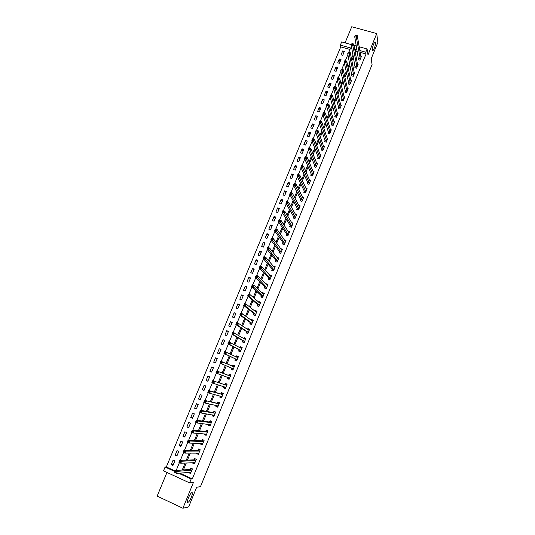 <?xml version="1.0" encoding="UTF-8"?>
<svg xmlns="http://www.w3.org/2000/svg" width="535" height="535" viewBox="0 0 535 535"><rect width="100%" height="100%" fill="white"/><g stroke="black" fill="none" stroke-linecap="round" stroke-linejoin="round"><path stroke-width="0.8" d="M372.28 50.343C372.454 46.859 373.356 44.01 374.988 41.804L375.55 42.325C375.356 45.823 374.453 48.665 372.835 50.838L372.28 50.343M187.925 502.372C186.093 502.994 189.624 493.805 191.604 492.782L191.884 492.661C193.67 492.126 190.172 501.208 188.186 502.258L187.925 502.372M349.99 49.467L340.748 46.873L340.36 45.1L341.684 41.904L351.475 44.632M166.967 472.452L157.156 496.106L182.89 508.25L188.641 506.926L196.653 487.251L200.478 486.663L372.072 64.635L371.203 58.71L377.844 42.425L376.74 33.565L351.736 26.75L345.062 42.847M182.174 472.92L181.726 474.017L192.312 478.878L191.169 479.012L189.584 482.884L163.503 470.853L165.088 467.028L175.132 471.643M340.748 46.873L166.345 466.955L165.088 467.028M166.345 466.955L175.36 471.094M172.972 465.463L174.865 460.896L173.119 460.107L171.233 464.668L172.972 465.463M176.904 455.96L178.79 451.413L177.045 450.63L175.166 455.171L176.904 455.96M180.823 446.498L182.696 441.963L180.957 441.188L179.085 445.715L180.823 446.498M184.729 437.068L186.595 432.554L184.856 431.785L182.983 436.292L184.729 437.068M188.614 427.679L190.473 423.178L188.735 422.416L186.875 426.91L188.614 427.679M192.486 418.316L194.339 413.843L192.6 413.087L190.748 417.561L192.486 418.316M196.345 409.001L198.191 404.54L196.452 403.791L194.606 408.245L196.345 409.001M200.19 399.712L202.029 395.271L200.291 394.529L198.452 398.97L200.19 399.712M204.016 390.463L205.848 386.036L204.116 385.307L202.284 389.727L204.016 390.463M207.834 381.248L209.66 376.841L207.921 376.112L206.095 380.519L207.834 381.248M211.633 372.072L213.452 367.679L211.713 366.957L209.894 371.35L211.633 372.072M215.418 362.924L217.23 358.55L215.498 357.835L213.686 362.208L215.418 362.924M219.189 353.816L220.995 349.455L219.263 348.753L217.457 353.107L219.189 353.816M222.941 344.741L224.74 340.394L223.008 339.698L221.209 344.038L222.941 344.741M226.686 335.699L228.478 331.366L226.746 330.677L224.954 335.004L226.686 335.699M230.418 326.691L232.203 322.378L230.471 321.695L228.686 326.002L230.418 326.691M234.129 317.716L235.908 313.416L234.176 312.741L232.404 317.034L234.129 317.716M237.834 308.775L239.6 304.495L237.874 303.826L236.102 308.1L237.834 308.775M241.519 299.867L243.285 295.601L241.552 294.939L239.787 299.199L241.519 299.867M245.19 290.993L246.949 286.747L245.224 286.091L243.465 290.338L245.19 290.993M248.849 282.152L250.601 277.919L248.875 277.27L247.123 281.504L248.849 282.152M252.5 273.345L254.239 269.125L252.52 268.483L250.775 272.696L252.5 273.345M256.131 264.571L257.87 260.364L256.145 259.736L254.406 263.929L256.131 264.571M259.749 255.824L261.481 251.637L259.756 251.009L258.024 255.195L259.749 255.824M263.354 247.116L265.079 242.943L263.36 242.322L261.628 246.488L263.354 247.116M266.945 238.436L268.664 234.283L266.945 233.668L265.226 237.821L266.945 238.436M270.523 229.789L272.241 225.65L270.516 225.041L268.804 229.181L270.523 229.789M274.094 221.176L275.799 217.049L274.08 216.448L272.368 220.567L274.094 221.176M277.645 212.589L279.344 208.483L277.625 207.888L275.926 211.994L277.645 212.589M281.183 204.036L282.881 199.943L281.163 199.354L279.464 203.447L281.183 204.036M284.714 195.516L286.399 191.436L284.68 190.855L282.995 194.934L284.714 195.516M288.225 187.029L289.91 182.963L288.191 182.388L286.513 186.447L288.225 187.029M291.729 178.57L293.401 174.517L291.689 173.949L290.01 177.995L291.729 178.57M295.213 170.143L296.885 166.104L295.173 165.542L293.501 169.575L295.213 170.143M298.69 161.744L300.356 157.725L298.644 157.163L296.978 161.182L298.69 161.744M302.155 153.378L303.813 149.372L302.101 148.817L300.443 152.823L302.155 153.378M305.605 145.038L307.257 141.046L305.545 140.504L303.893 144.49L305.605 145.038M309.043 136.733L310.688 132.754L308.983 132.219L307.331 136.191L309.043 136.733M312.467 128.453L314.112 124.494L312.4 123.96L310.761 127.918L312.467 128.453M315.884 120.208L317.516 116.262L315.81 115.734L314.172 119.68L315.884 120.208M319.288 111.989L320.913 108.057L319.208 107.535L317.576 111.467L319.288 111.989M322.672 103.803L324.297 99.885L322.592 99.37L320.967 103.282L322.672 103.803M326.049 95.645L327.667 91.739L325.962 91.231L324.344 95.13L326.049 95.645M329.42 87.513L331.031 83.62L329.326 83.119L327.714 87.011L329.42 87.513M332.77 79.414L334.375 75.535L332.67 75.04L331.065 78.912L332.77 79.414M336.114 71.342L337.712 67.477L336.007 66.982L334.408 70.847L336.114 71.342M339.437 63.297L341.036 59.445L339.33 58.964L337.739 62.809L339.437 63.297M342.761 55.279L344.346 51.447L342.647 50.965L341.056 54.797L342.761 55.279M192.312 478.878L366.054 53.975L360.122 52.31M357.373 51.541L355.735 51.079L355.26 52.243M353.428 56.703L351.829 60.582M350.017 64.982L348.379 68.962M346.6 73.295L344.921 77.368M343.162 81.634L341.45 85.807M339.718 90.014L337.966 94.274M336.261 98.413L334.469 102.773M332.79 106.853L330.958 111.307M329.306 115.319L327.433 119.873M325.815 123.812L323.896 128.467M322.304 132.346L320.345 137.1M318.78 140.906L316.78 145.761M315.242 149.499L313.202 154.454M311.698 158.126L309.611 163.182M308.133 166.786L306.007 171.942M304.555 175.473L302.389 180.736M300.971 184.194L298.757 189.564M297.366 192.954L295.113 198.425M293.748 201.742L291.455 207.319M290.117 210.563L287.783 216.247M286.479 219.417L284.092 225.208M282.821 228.311L280.393 234.21M279.15 237.232L276.675 243.238M275.465 246.187L272.944 252.306M271.76 255.182L269.199 261.408M268.048 264.21L265.44 270.543M264.323 273.265L261.668 279.718M260.578 282.36L257.877 288.927M256.82 291.495L254.078 298.169M253.055 300.657L250.26 307.451M249.263 309.859L246.428 316.767M245.465 319.094L242.576 326.116M241.653 328.37L238.717 335.505M237.821 337.679L234.838 344.935M233.976 347.021L230.939 354.397M230.117 356.404L227.034 363.894M226.245 365.82L223.128 373.383M222.319 375.349L219.23 382.866M218.38 384.933L215.311 392.382M214.421 394.549L211.378 401.945M210.449 404.213L207.433 411.542M206.457 413.909L203.467 421.179M202.451 423.646L199.488 430.849M198.425 433.424L195.489 440.559M194.392 443.234L191.476 450.309M190.333 453.091L187.451 460.1M186.267 462.989L183.411 469.924M188.902 472.338L188.761 472.686L190.527 473.495L192.413 468.887L190.647 468.085L190.139 469.329M192.867 462.675L192.687 463.109L194.452 463.912L196.332 459.324L194.566 458.528L194.058 459.772M196.813 453.051L196.599 453.58L198.358 454.369L200.23 449.801L198.472 449.012L197.963 450.249M200.745 443.462L200.491 444.077L202.257 444.866L204.123 440.312L202.357 439.536L201.849 440.766M204.664 433.912L204.37 434.614L206.135 435.396L207.995 430.862L206.229 430.087L205.728 431.317M208.563 424.402L208.235 425.191L210.001 425.96L211.847 421.446L210.088 420.684L209.586 421.901M196.372 421.018L196.044 421.821L196.786 422.142L197.114 421.346L196.372 421.018L196.365 420.222L198.224 421.032L197.402 423.024L195.542 422.209L196.365 420.222L209.539 422.021M212.448 414.926L212.087 415.802L213.853 416.564L215.692 412.064L213.933 411.308L213.432 412.525M216.321 405.483L215.926 406.453L217.685 407.202L219.517 402.721L217.758 401.972L217.263 403.189M220.179 396.081L219.745 397.13L221.503 397.88L223.336 393.419L221.577 392.677L221.082 393.88M208.65 391.279L208.322 392.068L209.071 392.382L209.392 391.593L208.65 391.279L208.623 390.53L210.482 391.319L209.666 393.285L207.814 392.503L208.623 390.53L221.035 393.987M224.018 386.718L223.55 387.848L225.309 388.591L227.134 384.143L225.375 383.408L224.881 384.611M227.836 377.402L227.342 378.606L229.1 379.335L230.919 374.908L229.161 374.179L228.666 375.376M231.615 368.2L231.12 369.397L232.879 370.12L234.684 365.706L232.932 364.984L232.437 366.181M235.373 359.025L234.885 360.215L236.644 360.938L238.443 356.537L236.684 355.829L236.209 356.985M239.118 349.89L238.637 351.08L240.389 351.789L242.181 347.409L240.429 346.7L239.994 347.763M242.857 340.788L242.368 341.972L244.12 342.674L245.913 338.307L244.154 337.612L243.759 338.588M246.575 331.72L246.087 332.897L247.845 333.593L249.624 329.246L247.872 328.557L247.511 329.44M250.28 322.685L249.798 323.862L251.55 324.544L253.322 320.218L251.57 319.535L251.243 320.325M253.971 313.684L253.49 314.854L255.242 315.536L257.007 311.223L255.255 310.547L254.968 311.25M257.649 304.723L257.168 305.886L258.92 306.562L260.679 302.262L258.927 301.593L258.679 302.208M261.307 295.788L260.833 296.952L262.585 297.614L264.337 293.334L262.585 292.672L262.371 293.2M264.959 286.887L264.484 288.044L266.236 288.706L267.981 284.439L266.229 283.784L266.049 284.225M268.597 278.026L268.122 279.176L269.867 279.832L271.613 275.578L269.861 274.93L269.72 275.284M272.215 269.192L271.747 270.342L273.492 270.984L275.224 266.751L273.372 266.376M275.826 260.391L275.358 261.535L277.103 262.177L278.829 257.957L277.01 257.502M279.424 251.624L278.956 252.767L280.701 253.396L282.42 249.196L280.634 248.661M283.055 244.214L284.286 244.649L285.998 240.462L284.252 239.84L284.981 240.91M284.279 244.649L282.54 244.027L283.002 242.89M286.573 234.19L286.111 235.32L287.85 235.935L289.562 231.769L287.91 231.187M290.13 225.516L289.669 226.646L291.408 227.255L293.113 223.102L291.562 222.56M293.668 216.882L293.213 218.006L294.952 218.608L296.651 214.468L295.193 213.967M297.199 208.275L296.744 209.392L298.483 209.994L300.175 205.868L298.798 205.393M300.717 199.702L300.262 200.812L302.001 201.407L303.686 197.295L302.375 196.853M304.221 191.155L303.766 192.266L305.505 192.854L307.184 188.755L305.94 188.34M307.712 182.642L307.257 183.752L308.996 184.328L310.668 180.248L309.484 179.86M311.189 174.163L310.741 175.266L312.473 175.841L314.139 171.775L313.008 171.401M314.654 165.716L314.205 166.813L315.938 167.381L317.603 163.329L316.519 162.974M318.111 157.297L317.663 158.387L319.395 158.948L321.047 154.916L320.01 154.582M321.548 148.904L321.1 149.994L322.832 150.549L324.484 146.53L323.488 146.215M324.979 140.544L324.531 141.635L326.263 142.183L327.908 138.177L326.952 137.876M328.39 132.219L327.948 133.302L329.68 133.844L331.312 129.851L330.396 129.564M331.794 123.919L331.352 125.003L333.084 125.538L334.716 121.559L333.827 121.284M335.184 115.654L334.749 116.73L336.475 117.259L338.1 113.293L337.244 113.032M338.568 107.415L338.127 108.485L339.852 109.006L341.47 105.061L340.641 104.813M341.932 99.209L341.497 100.272L343.223 100.787L344.834 96.855L344.032 96.614M345.289 91.03L344.854 92.087L346.58 92.602L348.185 88.683L347.409 88.456M348.626 82.878L348.198 83.935L349.917 84.443L351.522 80.538L350.766 80.317M351.963 74.76L351.528 75.809L353.247 76.311L354.845 72.419L354.116 72.212M355.28 66.668L354.845 67.718L356.571 68.212L358.156 64.334L357.447 64.126M358.584 58.603L358.156 59.646L359.874 60.141L361.459 56.275L360.771 56.081M359.172 46.779L367.097 48.993L368.006 54.944L376.74 33.565M367.097 48.993L365.773 52.223L359.821 50.551M366.054 53.975L365.773 52.223M182.89 508.25L193.456 482.376L189.584 482.884M353.989 45.335L356.384 46.003M348.887 52.142L350.606 47.969L340.36 45.1M176.175 470.472L179.419 462.608M180.355 460.354L183.592 452.503M184.515 450.276L187.752 442.432M188.654 440.238L191.891 432.407M192.781 430.247L196.011 422.416M196.893 420.289L200.123 412.472M200.986 410.378L204.209 402.567M205.059 400.501L208.282 392.703M209.118 390.67L212.341 382.873M213.164 380.88L216.381 373.089M217.19 371.123L220.4 363.345M221.209 361.399L224.399 353.662M225.208 351.696L228.385 344.018M229.201 342.039L232.35 334.415M233.173 332.416L236.296 324.845M237.125 322.832L240.235 315.316M241.071 313.289L244.154 305.819M244.997 303.78L248.053 296.37M248.902 294.31L251.945 286.947M252.794 284.881L255.817 277.571M256.673 275.485L259.676 268.229M260.538 266.129L263.514 258.92M264.384 256.807L267.339 249.651M268.222 247.524L271.151 240.416M272.041 238.276L274.95 231.22M275.839 229.067L278.735 222.058M279.631 219.892L282.5 212.937M283.403 210.75L286.252 203.842M287.161 201.648L289.99 194.787M290.906 192.58L293.715 185.772M294.631 183.545L297.427 176.784M298.349 174.55L301.118 167.836M302.048 165.589L304.803 158.922M305.732 156.661L308.468 150.041M309.404 147.767L312.119 141.193M313.062 138.906L315.757 132.379M316.707 130.079L319.382 123.598M320.338 121.284L322.993 114.851M323.956 112.531L326.591 106.137M327.554 103.803L330.175 97.457M331.145 95.11L333.746 88.81M334.723 86.449L337.304 80.197M338.28 77.822L340.849 71.616M341.832 69.229L344.373 63.07M345.363 60.669L347.89 54.55M180.99 473.02L180.536 474.124L191.169 479.012M357.059 49.775L355.414 49.32L354.939 50.484M353.093 54.958L351.488 58.857M349.669 63.277L348.024 67.27M346.232 71.623L344.553 75.709M342.788 79.996L341.062 84.182M339.324 88.409L337.565 92.689M335.853 96.842L334.047 101.222M332.362 105.315L330.523 109.789M328.864 113.815L326.979 118.389M325.354 122.348L323.428 127.022M321.823 130.914L319.856 135.689M318.285 139.515L316.279 144.39M314.734 148.142L312.687 153.117M311.169 156.802L309.076 161.884M307.592 165.496L305.452 170.678M303.994 174.223L301.82 179.513M300.389 182.983L298.169 188.373M296.771 191.777L294.504 197.275M293.133 200.605L290.826 206.209M289.488 209.466L287.135 215.177M285.824 218.36L283.43 224.178M282.152 227.288L279.711 233.213M278.461 236.249L275.98 242.281M274.756 245.244L272.228 251.39M271.038 254.279L268.463 260.532M267.306 263.34L264.685 269.707M263.561 272.442L260.893 278.922M259.803 281.577L257.088 288.171M256.024 290.752L253.262 297.46M252.232 299.954L249.43 306.776M248.427 309.197L245.572 316.138M244.609 318.479L241.706 325.534M240.777 327.794L237.821 334.963M236.925 337.144L233.929 344.433M233.059 346.533L230.01 353.936M229.181 355.956L226.084 363.486M225.288 365.418L222.159 373.009M221.35 374.988L218.24 382.538M217.384 384.611L214.301 392.108M213.405 394.282L210.349 401.711M209.412 403.985L206.376 411.348M205.4 413.729L202.39 421.032M201.374 423.513L198.391 430.749M197.328 433.337L194.372 440.506M193.269 443.201L190.34 450.303M189.189 453.098L186.294 460.14M185.097 463.042L182.228 470.018M181.726 474.017L180.536 474.124M355.735 51.079L355.414 49.32M190.239 472.552L188.761 472.686M173.347 464.561L171.233 464.668M343.296 53.981L342.647 50.965M340.006 61.926L339.33 58.964M336.709 69.891L336.007 66.982M333.399 77.889L332.67 75.04M330.082 85.914L329.326 83.119M326.745 93.966L325.962 91.231M323.401 102.051L322.592 99.37M320.044 110.163L319.208 107.535M316.673 118.302L315.81 115.734M313.289 126.467L312.4 123.96M309.899 134.666L308.983 132.219M306.495 142.892L305.545 140.504M303.077 151.151L302.101 148.817M299.647 159.437L298.644 157.163M296.203 167.749L295.173 165.542M292.752 176.095L291.689 173.949M289.281 184.475L288.191 182.388M285.804 192.881L284.68 190.855M282.313 201.321L281.163 199.354M278.802 209.787L277.625 207.888M275.284 218.287L274.08 216.448M271.76 226.813L270.516 225.041M268.216 235.373L266.945 233.668M264.658 243.967L263.36 242.322M261.087 252.587L259.756 251.009M257.502 261.247L256.145 259.736M253.911 269.934L252.52 268.483M250.3 278.648L248.875 277.27M246.675 287.402L245.224 286.091M243.044 296.183L241.552 294.939M239.392 305.003L237.874 303.826M235.728 313.851L234.176 312.741M232.056 322.732L230.471 321.695M228.365 331.647L226.746 330.677M224.66 340.594L223.008 339.698M220.942 349.576L219.263 348.753M217.21 358.59L215.498 357.835M211.659 371.992L209.894 371.35M207.894 381.094L206.095 380.519M204.116 390.229L202.284 389.727M200.317 399.398L198.452 398.97M196.512 408.6L194.606 408.245M192.687 417.835L190.748 417.561M188.848 427.111L186.875 426.91M184.996 436.42L182.983 436.292M181.124 445.762L179.085 445.715M177.245 455.145L175.166 455.171M194.218 463.036L192.687 463.109M198.197 453.566L196.599 453.58M202.183 444.137L200.491 444.077M206.189 434.754L204.37 434.614M208.864 424.436L210.215 425.425L208.235 425.191M214.033 416.123L212.087 415.802M217.825 406.854L215.926 406.453M221.61 397.619L219.745 397.13M225.382 388.417L223.55 387.848M229.134 379.255L227.342 378.606M234.664 365.753L232.932 364.984M238.389 356.671L236.684 355.829M242.094 347.63L240.429 346.7M245.786 338.615L244.154 337.612M249.464 329.64L247.872 328.557M253.129 320.692L251.57 319.535M256.68 311.704L255.255 310.547M260.197 302.71L258.927 301.593M263.728 293.762L262.585 292.672M267.273 284.861L266.229 283.784M270.824 275.993L269.861 274.93M274.368 267.172L273.479 266.109M277.912 258.385L277.083 257.322M281.45 249.631L280.674 248.568M189.624 472.271L190.801 472.813M191.356 468.406L192.373 468.988M176.316 471.75L175.567 471.402L175.233 472.218L175.975 472.565L176.316 471.75L177.459 471.368L176.617 473.401L174.758 472.545L175.594 470.512L177.459 471.368L191.904 470.138M191.035 472.244L176.617 473.401L175.975 472.565M175.567 471.402L175.594 470.512L189.985 469.436L191.129 468.426M175.233 472.218L174.758 472.545M193.456 462.648L194.72 463.263M195.349 458.883L196.278 459.451M180.509 461.585L179.76 461.244L179.426 462.059L180.175 462.394L180.509 461.585L181.646 461.217L180.81 463.243L178.951 462.394L179.787 460.374L181.646 461.217L195.823 460.568M194.961 462.668L180.81 463.243L180.175 462.394M179.76 461.244L179.787 460.374L193.904 459.873L195.034 458.89M179.426 462.059L178.951 462.394M197.328 453.045L198.612 453.747M199.341 449.4L200.17 449.955M184.689 451.46L183.94 451.125L183.605 451.935L184.354 452.269L184.689 451.46L185.819 451.105L184.983 453.125L183.124 452.289L183.953 450.269L185.819 451.105L199.722 451.038M198.866 453.132L184.983 453.125L184.354 452.269M183.94 451.125L183.953 450.269L197.81 450.343L198.926 449.4M183.605 451.935L183.124 452.289M201.187 443.475L202.498 444.271M203.347 439.971L204.049 440.492M188.848 441.382L188.099 441.047L187.772 441.856L188.514 442.184L188.848 441.382L189.972 441.041L189.143 443.054L187.277 442.224L188.106 440.211L189.972 441.041L203.614 441.549M202.758 443.629L189.143 443.054L188.514 442.184M188.099 441.047L188.106 440.211L201.702 440.853L202.805 439.944M187.772 441.856L187.277 442.224M205.032 433.938L206.363 434.835M207.366 430.588L206.671 430.521L207.908 431.063M192.988 431.344L192.246 431.016L191.911 431.819L192.66 432.146L192.988 431.344L194.105 431.016L193.275 433.016L191.416 432.193L192.246 430.193L194.105 431.016L207.486 432.086M206.637 434.166L193.275 433.016L192.66 432.146M192.246 431.016L192.246 430.193L205.58 431.397L206.671 430.521M191.911 431.819L191.416 432.193M211.432 421.266L210.516 421.139L211.753 421.674M197.114 421.346L198.224 421.032L211.352 422.67M210.502 424.736L197.402 423.024L196.786 422.142M211.305 422.704L209.546 421.941L210.516 421.139M196.044 421.821L195.542 422.209M212.683 414.959L212.816 415.521L214.053 416.063M215.578 412.017L214.348 411.789L215.585 412.324M201.227 411.388L200.485 411.067L200.15 411.863L200.899 412.184L201.227 411.388L202.324 411.087L201.508 413.073L199.649 412.264L200.471 410.285L202.324 411.087L215.19 413.287M214.348 415.347L201.508 413.073L200.899 412.184M200.485 411.067L200.471 410.285L213.291 412.599L214.348 411.789M200.15 411.863L199.649 412.264M216.488 405.523L216.642 406.199L217.879 406.727M219.497 402.788L218.166 402.474L219.403 403.002M205.32 401.471L204.577 401.156L204.25 401.945L204.992 402.266L205.32 401.471L206.41 401.183L205.594 403.163L203.741 402.367L204.557 400.387L219.022 403.938M218.18 405.985L205.594 403.163L204.992 402.266M204.577 401.156L204.557 400.387L217.123 403.256L218.166 402.474M204.25 401.945L203.741 402.367M220.28 396.107L220.447 396.903L221.691 397.431M223.269 393.566L221.971 393.198L223.209 393.72M209.392 391.593L210.482 391.319L222.841 394.623M221.998 396.669L209.666 393.285L209.071 392.382M222.801 394.656L221.042 393.914L221.971 393.198M208.322 392.068L207.814 392.503M224.065 386.731L224.245 387.648L225.482 388.169M227.034 384.384L225.757 383.956L226.994 384.478M213.452 381.756L212.709 381.448L212.388 382.231L213.131 382.545L213.452 381.756L214.535 381.495L213.726 383.455L211.867 382.679L212.676 380.719L226.639 385.347M225.803 387.387L213.726 383.455L213.131 382.545M212.709 381.448L212.676 380.719L224.747 384.672L225.757 383.956M212.388 382.231L211.867 382.679M227.83 377.382L228.024 378.432L229.261 378.94M230.786 375.229L229.535 374.747L230.772 375.262M217.498 371.965L216.755 371.651L216.434 372.434L217.177 372.741L217.498 371.965L218.568 371.711L217.765 373.664L215.913 372.895L216.715 370.942L230.424 376.105M216.755 371.651L216.715 370.942L230.371 376.145L228.626 375.409L229.535 374.747M229.595 378.131L217.765 373.664L217.177 372.741M216.434 372.434L215.913 372.895M231.789 369.244L233.026 369.752L231.789 369.244L231.555 368.067L219.932 363.151L220.734 361.205L234.196 366.903M234.156 366.93L232.391 366.214L233.293 365.579L234.531 366.087M221.523 362.208L222.587 361.968L221.784 363.914L219.932 363.151L220.46 362.677L221.202 362.984L221.523 362.208L220.781 361.901L220.46 362.677M233.367 368.923L221.784 363.914L221.202 362.984M220.734 361.205L220.781 361.901M236.751 360.664L235.54 360.095L236.778 360.597M236.229 356.992L237.038 356.444L238.276 356.945M235.54 360.095L235.32 358.891L223.944 353.441L224.74 351.508L237.955 357.728M225.536 352.485L226.593 352.257L225.79 354.197L223.944 353.441L224.473 352.96L225.215 353.26L225.536 352.485L224.794 352.184L224.473 352.96M237.132 359.741L225.79 354.197L225.215 353.26M224.74 351.508L224.794 352.184M240.462 351.602L239.279 350.973L240.516 351.475M240.068 347.803L240.77 347.342L242.007 347.837M239.279 350.973L239.071 349.75L227.937 343.778L228.733 341.852L241.7 348.593M229.528 342.808L230.578 342.594L229.782 344.527L227.937 343.778L228.472 343.283L229.207 343.584L229.528 342.808L228.786 342.514L228.472 343.283M240.877 350.599L229.782 344.527L229.207 343.584M228.733 341.852L228.786 342.514M244.161 342.574L243.004 341.892L244.241 342.387M243.88 338.662L244.488 338.274L245.725 338.762M243.004 341.892L242.803 340.648L231.909 334.148L232.705 332.228L245.425 339.491M233.507 333.171L234.551 332.964L233.762 334.89L231.909 334.148L232.451 333.646L233.193 333.94L233.507 333.171L232.765 332.877L232.451 333.646M244.609 341.49L233.762 334.89L233.193 333.94M232.705 332.228L232.765 332.877M247.845 333.586L246.715 332.844L247.946 333.332M247.678 329.553L248.193 329.239L249.43 329.721M246.715 332.844L246.528 331.573L235.868 324.564L236.657 322.652L238.51 323.374L249.143 330.423M237.473 323.568L238.51 323.374L237.721 325.293L235.868 324.564L236.416 324.043L237.152 324.337L237.473 323.568L236.731 323.274L236.416 324.043M248.327 332.416L237.721 325.293L237.152 324.337M236.657 322.652L236.731 323.274M251.236 324.424L250.407 323.835L251.644 324.317M251.463 320.485L253.115 320.719M250.407 323.835L250.233 322.538L239.814 315.008L240.603 313.109L242.449 313.824L252.841 321.388M241.419 314.005L242.449 313.824L241.659 315.73L239.814 315.008L240.362 314.48L241.104 314.767L241.419 314.005L240.676 313.717L240.362 314.48M252.032 323.374L241.659 315.73L241.104 314.767M240.603 313.109L240.676 313.717M254.693 315.322L254.092 314.854L255.322 315.329M255.228 311.457L256.793 311.745M254.092 314.854L253.924 313.537L243.739 305.498L244.528 303.599L246.374 304.315L256.526 312.393M245.351 304.482L246.374 304.315L245.592 306.214L243.739 305.498L244.294 304.957L245.037 305.244L245.351 304.482L244.609 304.194L244.294 304.957M255.717 314.366L245.592 306.214L245.037 305.244M244.528 303.599L244.609 304.194M258.204 306.287L258.993 306.381M258.973 302.469L260.458 302.81M257.756 305.906L257.602 304.562L247.651 296.022L248.434 294.136L250.28 294.838L260.204 303.425M249.263 294.992L250.28 294.838L249.497 296.731L247.651 296.022L248.213 295.467L248.949 295.748L249.263 294.992L248.528 294.711L248.213 295.467M259.395 305.391L249.497 296.731L248.949 295.748M248.434 294.136L248.528 294.711M261.742 297.293L262.645 297.46M262.712 293.521L264.103 293.902M261.414 296.992L261.267 295.628L251.55 286.586L252.333 284.707L254.172 285.402L263.862 294.497M253.162 285.543L254.172 285.402L253.396 287.282L251.55 286.586L252.112 286.018L252.854 286.299L253.162 285.543L252.426 285.269L252.112 286.018M263.06 296.457L252.854 286.299M252.333 284.707L252.426 285.269M265.293 288.352L266.283 288.579M266.43 284.613L267.741 285.035M265.052 288.111L264.919 286.727L255.436 277.19L256.212 275.311L258.051 276L267.507 285.596M257.047 276.134L258.051 276L257.275 277.879L255.436 277.19L255.998 276.608L256.74 276.883L257.047 276.134L256.312 275.859L255.998 276.608M266.704 287.549L256.74 276.883M256.212 275.311L256.312 275.859M268.851 279.451L269.914 279.725M270.128 275.739L271.359 276.194M268.684 279.27L268.557 277.859L259.301 267.821L260.07 265.955L261.916 266.637L271.138 276.729M260.92 266.758L261.916 266.637L261.14 268.51L259.301 267.821L259.87 267.233L260.605 267.507L260.92 266.758L260.177 266.483L259.87 267.233M270.342 278.675L260.605 267.507M260.07 265.955L260.177 266.483M272.409 270.583L273.525 270.911M273.887 266.992L274.963 267.393M272.295 270.456L272.181 269.018L263.153 258.499L263.922 256.639L265.761 257.308L274.756 267.901M264.772 257.422L265.761 257.308L264.992 259.174L263.153 258.499L263.728 257.897L264.464 258.164L264.772 257.422L264.036 257.154L263.728 257.897M273.967 269.834L264.464 258.164M263.922 256.639L264.036 257.154M275.96 261.755L277.123 262.123M277.611 258.271L278.561 258.619M275.893 261.675L275.792 260.217L266.985 249.21L267.754 247.357L269.593 248.019L278.361 259.1M268.61 248.12L269.593 248.019L268.831 249.878L266.985 249.21L267.567 248.594L268.302 248.862L268.61 248.12L267.875 247.852L267.567 248.594M277.571 261.033L268.302 248.862M267.754 247.357L267.875 247.852M279.511 252.968L280.708 253.369M281.303 249.577L282.139 249.878M279.484 252.921L279.39 251.45L270.81 239.954L271.573 238.108L273.412 238.77L281.952 250.333M272.435 238.857L273.412 238.77L272.649 240.616L270.81 239.954L271.392 239.332L272.128 239.6L272.435 238.857L271.693 238.597L271.392 239.332M281.169 252.259L272.128 239.6M271.573 238.108L271.693 238.597M284.961 240.904L285.71 241.171M283.055 244.207L282.975 242.709L274.615 230.739L275.371 228.9L277.21 229.555L285.529 241.599M276.241 229.629L277.21 229.555L276.455 231.394L274.615 230.739L275.204 230.103L275.94 230.364L276.241 229.629L275.505 229.368L275.204 230.103M284.747 243.519L275.94 230.364M275.371 228.9L275.505 229.368M288.599 232.257L289.261 232.491M286.613 235.5L286.546 234.002L278.407 221.564L279.163 219.731L281.002 220.373L289.101 232.899M280.032 220.44L281.002 220.373L280.246 222.206L278.407 221.564L278.996 220.915L279.731 221.169L280.032 220.44L279.297 220.179L278.996 220.915M288.318 234.805L279.731 221.169M279.163 219.731L279.297 220.179M292.21 223.643L292.805 223.851M290.164 226.82L290.104 225.329L282.186 212.415L282.935 210.589L284.774 211.225L292.652 224.225M283.811 211.285L284.774 211.225L284.018 213.05L282.186 212.415L282.774 211.76L283.51 212.014L283.811 211.285L283.075 211.031L282.774 211.76M291.869 226.131L283.51 212.014M282.935 210.589L283.075 211.031M295.808 215.057L296.33 215.237M293.695 218.173L293.641 216.688L285.944 203.307L286.693 201.488L288.532 202.116L296.189 215.592M287.576 202.163L288.532 202.116L287.776 203.935L285.944 203.307L286.539 202.638L287.275 202.892L287.576 202.163L286.84 201.909L286.539 202.638M295.414 217.484L287.275 202.892M286.693 201.488L286.84 201.909M299.379 206.497L299.847 206.657M297.219 209.553L297.179 208.082L289.689 194.232L290.438 192.426L292.27 193.041L299.633 206.971M291.328 193.082L292.27 193.041L291.528 194.854L289.689 194.232L290.291 193.556L291.027 193.804L291.328 193.082L290.592 192.827L290.291 193.556M298.938 208.871L291.027 193.804M290.438 192.426L290.592 192.827M302.93 197.963L303.352 198.111M300.724 200.973L300.697 199.501L293.421 185.197L294.17 183.391L296.002 184.007L303.138 198.378M295.059 184.027L296.002 184.007L295.26 185.812L293.421 185.197L294.029 184.508L294.765 184.756L295.059 184.027L294.33 183.786L294.029 184.508M302.456 200.291L294.765 184.756M294.17 183.391L294.33 183.786M306.468 189.464L306.843 189.591M304.221 192.419L304.201 190.955L297.139 176.196L297.881 174.397L299.714 175.005L306.729 189.865M298.784 175.019L299.714 175.005L298.971 176.804L297.139 176.196L297.748 175.493L298.483 175.734L298.784 175.019L298.048 174.771L297.748 175.493M305.96 191.744L298.483 175.734M297.881 174.397L298.048 174.771M309.986 180.99L310.32 181.104M307.705 183.9L307.692 182.442L300.844 167.228L301.586 165.435L303.412 166.037L310.126 181.318M302.489 166.037L303.412 166.037L302.676 167.823L300.844 167.228L301.459 166.512L302.188 166.753L302.489 166.037L301.753 165.796L301.459 166.512M309.451 183.224L302.188 166.753M301.586 165.435L301.753 165.796M311.176 175.413L311.169 173.955L304.535 158.293L305.271 156.508L307.103 157.103L313.624 172.865M306.18 157.096L307.103 157.103L306.368 158.882L304.535 158.293L305.151 157.571L305.886 157.805L306.18 157.096L305.445 156.855L305.151 157.571M312.928 174.738L305.886 157.805M305.271 156.508L305.445 156.855M314.633 166.953L314.64 165.502L308.207 149.392L308.942 147.613L310.775 148.202L317.148 164.426M309.859 148.182L310.775 148.202L310.039 149.981L308.207 149.392L308.829 148.663L309.564 148.897L309.859 148.182L309.123 147.948L308.829 148.663M316.392 166.278L309.564 148.897M308.942 147.613L309.123 147.948M318.084 158.527L318.091 157.076L311.872 140.524L312.6 138.759L314.426 139.334L320.599 156.006M313.517 139.307L314.426 139.334L313.697 141.106L311.872 140.524L312.493 139.782L313.229 140.016L313.517 139.307L312.788 139.073L312.493 139.782M319.843 157.852L313.229 140.016M321.515 150.128L321.535 148.69L315.516 131.697L316.245 129.931L318.071 130.507L324.036 147.62M317.168 130.466L318.071 130.507L317.342 132.272L315.516 131.697L316.145 130.941L316.874 131.175L317.168 130.466L316.439 130.239L316.145 130.941M323.28 149.459L316.874 131.175M324.939 141.762L324.966 140.324L319.148 122.896L319.876 121.144L321.702 121.706L327.46 139.261M320.806 121.659L321.702 121.706L320.973 123.465L319.148 122.896L319.783 122.134L320.512 122.361L320.806 121.659L320.07 121.432L319.783 122.134M326.711 141.093L320.512 122.361M328.35 133.429L328.383 131.991L322.772 114.136L323.494 112.383L325.313 112.945L330.871 130.935M324.424 112.885L325.313 112.945L324.591 114.697L322.772 114.136L323.407 113.36L324.136 113.587L324.424 112.885L323.695 112.664L323.407 113.36M330.122 132.76L324.136 113.587M331.747 125.123L331.787 123.692L326.377 105.402L327.092 103.663L328.918 104.211L334.275 122.635M328.029 104.144L328.918 104.211L328.196 105.957L326.377 105.402L327.012 104.619L327.741 104.847L328.029 104.144L327.3 103.924L327.012 104.619M333.526 124.454L327.741 104.847M335.131 116.844L335.177 115.42L329.968 96.708L330.683 94.969L332.502 95.518L337.685 114.309M331.626 95.437L332.502 95.518L331.787 97.256L329.968 96.708L330.61 95.919L331.339 96.133L331.626 95.437L330.897 95.223L330.61 95.919M336.916 116.182L331.339 96.133M338.508 108.598L338.561 107.181L333.546 88.041L334.261 86.316L336.08 86.851L341.049 106.097M335.204 86.764L336.08 86.851L335.365 88.583L333.546 88.041L334.188 87.245L334.917 87.459L335.204 86.764L334.475 86.55L334.188 87.245M340.293 107.936L334.917 87.459M341.872 100.386L341.925 98.968L337.11 79.414L337.819 77.689L339.638 78.224L344.4 97.925M338.769 78.123L339.638 78.224L338.929 79.949L337.11 79.414L337.759 78.605L338.488 78.812L338.769 78.123L338.04 77.909L337.759 78.605M343.657 99.724L338.488 78.812M345.215 92.201L345.282 90.789L340.661 70.814L341.37 69.102L343.189 69.624L347.75 89.746M342.326 69.517L343.189 69.624L342.48 71.342L340.661 70.814L341.31 69.991L342.039 70.205L342.326 69.517L341.597 69.309L341.31 69.991M347.014 91.538L342.039 70.205M348.559 84.042L348.626 82.631L344.199 62.247L344.901 60.542L346.72 61.057L351.087 81.594M345.864 60.943L346.72 61.057L346.018 62.769L344.199 62.247L344.854 61.418L345.583 61.625L345.864 60.943L345.135 60.736L344.854 61.418M350.351 83.38L345.583 61.625M354.391 73.462L350.238 52.524L349.536 54.229L347.723 53.714L348.425 52.015L350.238 52.524L348.659 52.196L348.379 52.878L349.108 53.079L349.388 52.397M353.682 75.254L349.108 53.079M351.883 75.916L347.723 53.714L348.379 52.878M357.708 65.37L353.749 44.024L353.046 45.722L351.234 45.214L351.93 43.516L353.749 44.024L352.177 43.683L351.896 44.365L352.618 44.566L352.899 43.89M356.999 67.156L352.618 44.566M355.2 67.818L351.234 45.214L351.896 44.365M361.011 57.312L357.24 35.551L356.544 37.243L354.732 36.748L355.427 35.056L357.24 35.551L355.675 35.21L355.394 35.885L356.123 36.086L356.404 35.41M360.309 59.091L356.123 36.086M358.504 59.746L354.732 36.748L355.394 35.885M191.751 470.238L189.985 469.436M191.858 470.178L190.092 469.376M195.67 460.668L193.904 459.873M195.777 460.608L194.011 459.812M199.575 451.132L197.81 450.343M199.682 451.079L197.917 450.289M203.467 441.636L201.702 440.853M203.574 441.582L201.809 440.8M207.346 432.173L205.58 431.397M207.446 432.126L205.681 431.35M211.205 422.75L209.446 421.981M215.057 413.361L213.291 412.599M215.15 413.321L213.391 412.559M218.889 404.005L217.123 403.256M218.982 403.972L217.223 403.216L218.955 403.985M221.992 396.622L221.61 396.462M222.7 394.69L220.942 393.947M225.797 387.34L225.208 387.093M226.506 385.407L224.747 384.672M226.599 385.381L224.84 384.645M229.589 378.091L228.258 377.536M230.291 376.165L228.539 375.436M233.36 368.876L231.601 368.154M233.313 368.789L231.555 368.067M237.125 359.694L235.367 358.978M237.079 359.607L235.32 358.891M240.87 350.552L239.112 349.843M240.824 350.458L239.071 349.75M244.602 341.437L242.85 340.735M244.555 341.35L242.803 340.648M248.32 332.362L246.568 331.667M248.28 332.268L246.528 331.573M252.025 323.321L250.273 322.632M251.985 323.227L250.233 322.538M255.717 314.312L253.964 313.637M255.676 314.212L253.924 313.537M259.388 305.338L257.643 304.669M259.355 305.238L257.602 304.562M263.053 296.397L261.307 295.735M263.019 296.296L261.267 295.628M266.704 287.496L264.952 286.834M266.671 287.382L264.919 286.727M270.335 278.621L268.59 277.966M270.302 278.508L268.557 277.859M273.96 269.78L272.215 269.132M273.927 269.667L272.181 269.018M277.571 260.973L275.826 260.338M277.538 260.859L275.792 260.217M281.163 252.199L279.417 251.564M281.136 252.079L279.39 251.45M284.747 243.458L283.002 242.83M284.714 243.331L282.975 242.709M288.311 234.745L286.573 234.129M288.285 234.624L286.546 234.002M291.869 226.071L290.124 225.456M291.842 225.944L290.104 225.329M295.414 217.424L293.668 216.815M295.387 217.29L293.641 216.688M298.938 208.81L297.199 208.209M298.918 208.677L297.179 208.082M302.456 200.23L300.717 199.635M302.435 200.09L300.697 199.501M305.96 191.677L304.221 191.089M305.94 191.537L304.201 190.955M309.451 183.157L307.712 182.582M309.431 183.017L307.692 182.442M312.928 174.671L311.189 174.096M312.908 174.53L311.169 173.955M316.392 166.211L314.66 165.649M316.372 166.071L314.64 165.502M319.843 157.785L318.111 157.23M319.83 157.638L318.091 157.076M323.287 149.392L321.548 148.837M323.267 149.238L321.535 148.69M326.711 141.026L324.979 140.478M326.698 140.872L324.966 140.324M330.128 132.693L328.396 132.152M330.115 132.533L328.383 131.991M333.526 124.387L331.8 123.852M333.519 124.227L331.787 123.692M336.916 116.108L335.191 115.58M336.91 115.948L335.177 115.42M340.3 107.863L338.568 107.341M340.287 107.702L338.561 107.181M343.664 99.65L341.939 99.135M343.657 99.483L341.925 98.968M347.014 91.465L345.289 90.957M347.008 91.298L345.282 90.789M350.358 83.306L348.633 82.805M350.351 83.139L348.626 82.631M353.688 75.181L351.963 74.679M353.682 75.007L351.956 74.512M357.005 67.082L355.287 66.587M356.999 66.908L355.28 66.414M360.309 59.01L358.59 58.522M360.309 58.837L358.584 58.348M188.186 502.258L187.471 501.917M372.835 50.838L372.373 50.711M191.804 470.218L190.039 469.416M195.73 460.648L193.964 459.853M199.635 451.112L197.87 450.323M203.527 441.616L201.769 440.833M207.406 432.153L205.647 431.377M211.272 422.73L209.513 421.961M215.123 413.341L213.358 412.585M222.774 394.669L221.015 393.927M226.579 385.394L224.82 384.658M234.143 366.936L232.391 366.214"/></g></svg>
